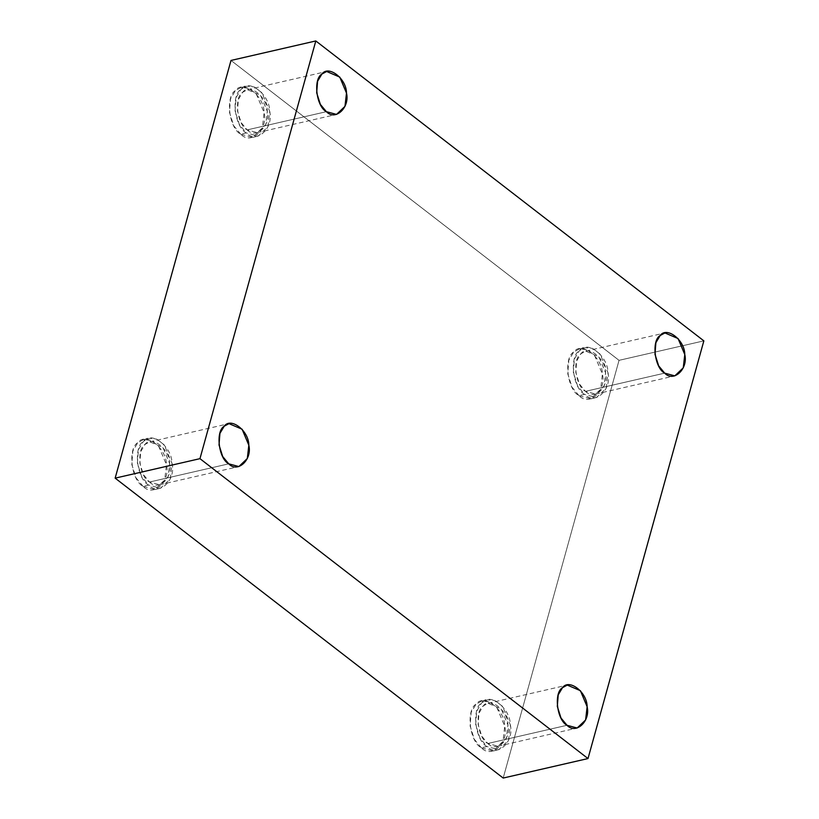 <?xml version="1.0" encoding="UTF-8"?>
<svg xmlns="http://www.w3.org/2000/svg" width="819" height="819" viewBox="0 0 819 819"><rect width="100%" height="100%" fill="white"/><g stroke="black" fill="none" stroke-linecap="round" stroke-linejoin="round"><path stroke-width="0.61" stroke-dasharray="4.09 3.07" d="M240.745 134.224L233.732 125.757L229.453 112.275L230.497 98.843L235.493 90.499L241.042 87.49L248.669 88.237L256.296 94.001L264.107 112.612L262.336 128.04L252.518 137.397L240.745 134.224L246.345 132.934L258.118 136.108L267.936 126.75L269.707 111.333L261.896 92.721L254.269 86.947L246.642 86.21L241.093 89.21L236.097 97.563L235.053 110.985L239.332 124.468L246.345 132.934L240.745 134.224C251.044 145.362 268.212 129.484 264.107 112.612C264.168 95.792 243.141 79.535 235.493 90.499C225.133 96.192 228.992 128.317 240.745 134.224M246.345 132.934C234.592 127.027 230.733 94.902 241.093 89.21C248.741 78.255 269.768 94.502 269.707 111.333C273.812 128.194 256.644 144.072 246.345 132.934M247.184 129.893C256.05 139.465 270.823 125.819 267.291 111.302C267.332 96.837 249.242 82.852 242.67 92.281C233.753 97.174 237.08 124.805 247.184 129.893L241.155 122.604L237.469 111.005L238.38 99.457L242.67 92.281L247.451 89.691L260.565 95.291L267.291 111.302L265.766 124.58L257.309 132.627L247.184 129.893L326.392 111.681L247.184 129.893M579.033 395.669L572.02 387.203L567.741 373.73L568.795 360.299L573.781 351.955L579.34 348.945L586.957 349.693L594.594 355.456L602.405 374.068L600.624 389.496L590.806 398.853L579.033 395.669L584.633 394.389L596.406 397.563L606.224 388.206L608.005 372.788L600.194 354.177L592.567 348.403L584.94 347.655L579.381 350.665L574.395 359.009L573.341 372.44L577.62 385.923L584.633 394.389L579.033 395.669C589.332 406.808 606.51 390.939 602.405 374.068C602.456 357.248 581.429 340.991 573.781 351.955C563.421 357.637 567.28 389.762 579.033 395.669M584.633 394.389C572.88 388.482 569.021 356.357 579.381 350.665C587.028 339.711 608.056 355.958 608.005 372.788C612.11 389.649 594.932 405.528 584.633 394.389M585.483 391.339C594.338 400.921 609.111 387.274 605.579 372.758C605.63 358.282 587.54 344.308 580.958 353.736C572.051 358.63 575.368 386.261 585.483 391.339L579.453 384.06L575.767 372.461L576.668 360.913L580.958 353.736L585.739 351.146L598.863 356.746L605.579 372.758L604.053 386.025L595.608 394.072L585.483 391.339L664.68 373.136L585.483 391.339M481.377 747.819L474.365 739.352L470.086 725.869L471.13 712.448L476.126 704.094L481.674 701.095L489.301 701.842L496.928 707.606L504.739 726.218L502.968 741.645L493.151 751.003L481.377 747.819L486.977 746.529L498.751 749.713L508.568 740.356L510.339 724.928L502.528 706.316L494.901 700.552L487.274 699.805L481.726 702.815L476.73 711.158L475.685 724.59L479.965 738.062L486.977 746.529L481.377 747.819C491.676 758.957 508.845 743.089 504.739 726.218C504.801 709.387 483.773 693.14 476.126 704.094C465.765 709.786 469.625 741.912 481.377 747.819M486.977 746.529C475.225 740.622 471.365 708.496 481.726 702.815C489.373 691.85 510.401 708.107 510.339 724.928C514.445 741.799 497.276 757.667 486.977 746.529M487.817 743.488C496.683 753.07 511.455 739.414 507.923 724.907C507.975 710.431 489.885 696.457 483.302 705.876C474.385 710.769 477.712 738.41 487.817 743.488L481.787 736.209L478.112 724.61L479.013 713.062L483.302 705.876L488.083 703.296L501.197 708.896L507.923 724.907L506.398 738.175L497.942 746.222L487.817 743.488L567.024 725.286L487.817 743.488M143.079 486.363L136.077 477.897L131.787 464.424L132.842 450.993L137.827 442.649L143.386 439.639L151.013 440.387L158.64 446.15L166.452 464.762L164.68 480.19L154.852 489.547L143.079 486.363L148.679 485.083L160.452 488.257L170.28 478.9L172.051 463.472L164.24 444.86L156.613 439.097L148.986 438.349L143.427 441.359L138.442 449.703L137.387 463.134L141.677 476.617L148.679 485.083L143.079 486.363C153.388 497.502 170.557 481.633 166.452 464.762C166.503 447.942 145.475 431.685 137.827 442.649C127.467 448.331 131.327 480.456 143.079 486.363M148.679 485.083C136.927 479.176 133.067 447.051 143.427 441.359C151.075 430.395 172.103 446.652 172.051 463.472C176.157 480.343 158.988 496.222 148.679 485.083M149.529 482.033C158.384 491.615 173.157 477.958 169.625 463.452C169.676 448.976 151.587 435.002 145.004 444.43C136.097 449.324 139.414 476.955 149.529 482.033L143.499 474.754L139.814 463.155L140.714 451.607L145.004 444.43L149.785 441.84L162.909 447.44L169.625 463.452L168.1 476.719L159.654 484.766L149.529 482.033L228.736 463.83L149.529 482.033M703.849 340.858L619.041 360.34L230.999 60.442L619.041 360.34L703.849 340.858M503.194 778.05L619.041 360.34L503.194 778.05M241.042 87.49L246.642 86.21M252.518 137.397L258.118 136.108M247.451 89.691L326.658 71.488M257.309 132.627L336.517 114.414M579.34 348.945L584.94 347.655M590.806 398.853L596.406 397.563M585.739 351.146L664.946 332.944M595.608 394.072L674.815 375.87M481.674 701.095L487.274 699.805M493.151 751.003L498.751 749.713M488.083 703.296L567.291 685.093M497.942 746.222L577.149 728.019M143.386 439.639L148.986 438.349M154.852 489.547L160.452 488.257M149.785 441.84L228.992 423.638M159.654 484.766L238.861 466.564"/><path stroke-width="1.23" d="M326.392 111.681L336.517 114.414L344.963 106.368L346.498 93.1L339.772 77.088L326.658 71.488L321.877 74.079L317.588 81.255L316.677 92.803L320.362 104.402L326.392 111.681C316.277 106.603 312.96 78.972 321.877 74.079C328.45 64.65 346.539 78.624 346.498 93.1C350.02 107.617 335.258 121.263 326.392 111.681M664.68 373.136L674.815 375.87L683.261 367.823L684.786 354.555L678.071 338.544L664.946 332.944L660.165 335.524L655.876 342.711L654.975 354.258L658.66 365.858L664.68 373.136C654.576 368.059 651.259 340.417 660.165 335.524C666.748 326.105 684.838 340.08 684.786 354.555C688.318 369.062 673.546 382.719 664.68 373.136M567.024 725.286L577.149 728.019L585.605 719.973L587.131 706.705L580.405 690.693L567.291 685.093L562.51 687.673L558.22 694.86L557.309 706.408L560.995 718.007L567.024 725.286C556.92 720.208 553.593 692.567 562.51 687.673C569.082 678.245 587.172 692.229 587.131 706.705C590.653 721.211 575.89 734.868 567.024 725.286M228.736 463.83L238.861 466.564L247.307 458.517L248.833 445.249L242.117 429.238L228.992 423.638L224.211 426.218L219.922 433.405L219.021 444.952L222.707 456.552L228.736 463.83C218.622 458.753 215.305 431.111 224.211 426.218C230.794 416.799 248.884 430.774 248.833 445.249C252.365 459.756 237.592 473.413 228.736 463.83M230.999 60.442L315.806 40.95L703.849 340.858L315.806 40.95L230.999 60.442L115.151 478.142L503.194 778.05L588.001 758.558L199.959 458.66L115.151 478.142L199.959 458.66L315.806 40.95L199.959 458.66L588.001 758.558L703.849 340.858L588.001 758.558L503.194 778.05L115.151 478.142L230.999 60.442"/></g></svg>
